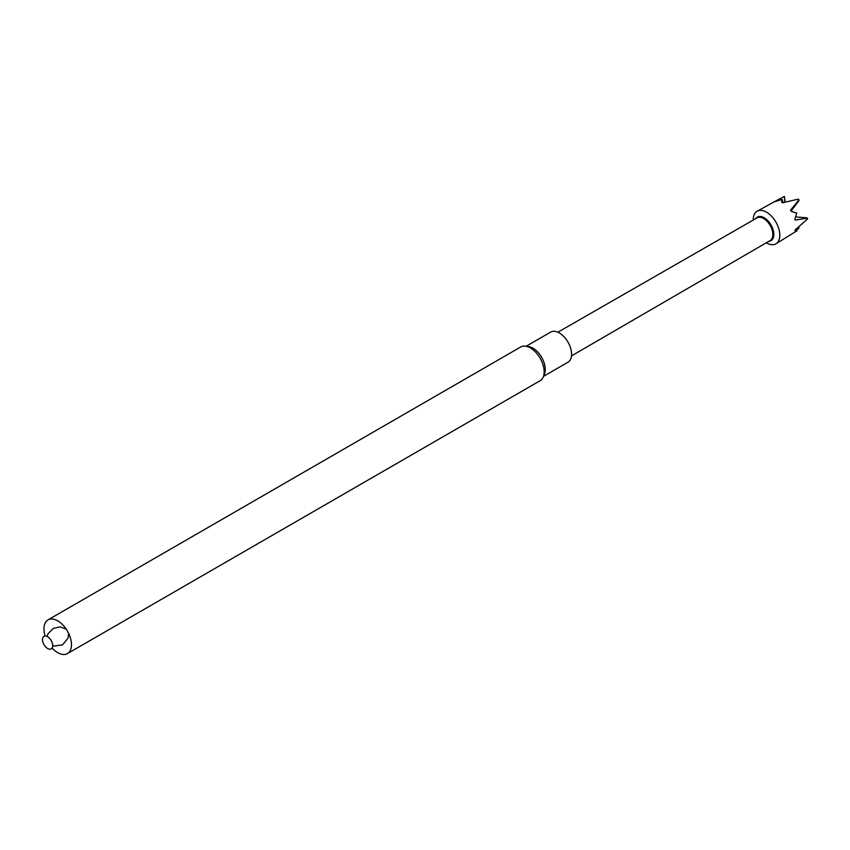 <?xml version="1.0" encoding="UTF-8"?>
<svg xmlns="http://www.w3.org/2000/svg" width="850" height="850" viewBox="0 0 850 850"><rect width="100%" height="100%" fill="white"/><g stroke="black" fill="none" stroke-linecap="round" stroke-linejoin="round"><path stroke-width="1.27" d="M798.288 227.364L799.053 228.023L798.511 226.929M796.482 230.244L799.053 228.023M785.134 202.056L784.38 196.393L775.211 201.514L782.223 199.506L781.681 202.374L782.531 202.81L798.267 199.123A18.094 10.444 60 0 1 799 199.814L790.5 210.216L791.329 211.406L796.747 213.116L794.867 218.917L795.175 220.044L807.5 218.163A18.094 10.444 60 0 1 807.5 219.045L795.334 229.755L794.994 230.658L796.939 230.796L776.05 243.748A18.817 10.859 60 0 1 766.615 242.941A18.817 10.859 60 0 1 766.328 242.781M753.217 220.076A18.817 10.859 60 0 1 757.233 211.161A18.817 10.859 60 0 1 766.519 212.171A18.817 10.859 60 0 1 778.781 228.639A18.817 10.859 60 0 1 776.05 243.748M795.568 216.931L806.979 217.823M755.841 218.567A13.589 7.852 60 0 1 764.214 217.759A13.589 7.852 60 0 1 773.511 231.402A13.589 7.852 60 0 1 768.942 241.251M557.866 332.223L757.063 217.866A13.101 7.565 60 0 1 770.143 225.431A13.101 7.565 60 0 1 770.153 240.55L571.519 355.884M796.939 230.796L795.781 229.394M784.837 202.141L784.38 196.393M782.223 199.506L782.988 202.683M791.074 211.023L798.979 200.579M543.522 376.337L568.013 362.196A17.372 10.03 -120 0 0 571.604 354.248A17.372 10.03 -120 0 0 564.028 336.759A17.372 10.03 -120 0 0 550.641 332.116L526.15 346.248M52.084 648.008A19.465 11.241 -120 0 0 67.447 653.607L540.143 380.704A19.465 11.241 -120 0 0 543.267 376.943L544.457 374.043A17.372 10.03 -120 0 0 545.264 369.453A17.372 10.03 -120 0 0 528.594 346.587L525.502 346.163A19.465 11.241 -120 0 0 520.678 346.991L47.982 619.894A19.465 11.241 -120 0 0 45.156 636.002M543.267 376.943A19.465 11.241 -120 0 0 544.17 371.79A19.465 11.241 -120 0 0 525.502 346.163M67.447 653.607A19.465 11.241 -120 0 0 71.485 644.704A19.465 11.241 -120 0 0 62.985 625.111A19.465 11.241 -120 0 0 47.982 619.894M52.711 645.543A7.225 4.165 -120 0 0 45.05 636.013A7.225 4.165 -120 0 0 45.05 646.223A7.225 4.165 -120 0 0 52.711 645.543M780.417 198.454L757.233 211.161M52.679 646.159L62.507 644.938L68.149 637.946L68.531 633.154M66.236 629.191L60.148 626.864L53.125 628.458L47.94 633.919L47.058 636.406"/></g></svg>
